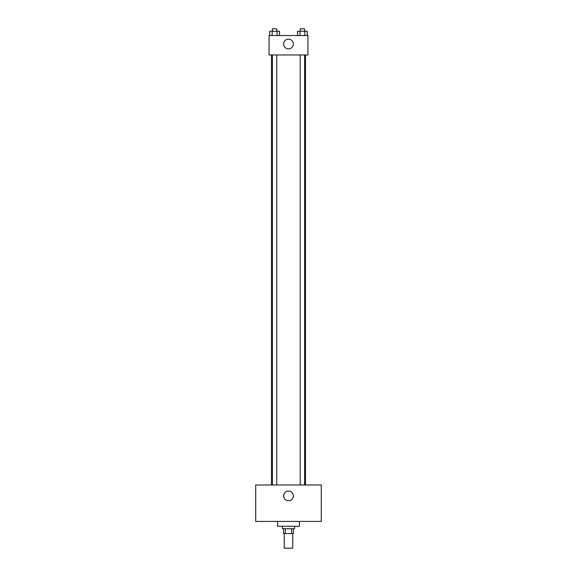 <?xml version="1.0" encoding="UTF-8"?>
<svg xmlns="http://www.w3.org/2000/svg" width="577" height="577" viewBox="0 0 577 577"><rect width="100%" height="100%" fill="white"/><g stroke="black" fill="none" stroke-linecap="round" stroke-linejoin="round"><path stroke-width="0.87" d="M284.252 533.574L284.252 548.15L292.748 548.15L292.748 533.574M291.616 528.712L291.616 533.574L283.639 533.574L283.639 528.712M291.616 533.574L293.361 533.574L293.361 528.712M294.573 526.282L294.573 528.712L282.427 528.712L282.427 526.282M285.384 528.712L285.384 533.574M277.566 521.428L277.566 526.282L299.434 526.282L299.434 521.428M321.295 521.428L255.705 521.428L255.705 484.983L321.295 484.983L321.295 521.428M288.5 491.056A4.861 4.861 0 0 1 292.705 498.348A4.861 4.861 0 0 1 284.295 498.348A4.861 4.861 0 0 1 288.5 491.056M305.507 54.966L305.507 484.983M300.213 484.983L300.213 54.966M276.787 54.966L276.787 484.983M307.938 54.966L269.062 54.966L269.062 35.529L307.938 35.529L307.938 54.966M293.361 44.032A4.861 4.861 0 0 1 286.069 48.244A4.861 4.861 0 0 1 286.069 39.827A4.861 4.861 0 0 1 293.361 44.032M307.303 35.529L307.303 31.281L297.487 31.281L297.487 35.529M304.851 31.281L304.851 35.529M299.939 31.281L299.939 35.529M300.213 31.281L300.213 28.85L304.584 28.85L304.584 31.281M279.513 35.529L279.513 31.281L269.697 31.281L269.697 35.529M277.061 31.281L277.061 35.529M272.149 31.281L272.149 35.529M272.416 31.281L272.416 28.85L276.787 28.85L276.787 31.281M271.493 54.966L271.493 484.983M304.584 484.983L304.584 54.966M272.416 54.966L272.416 484.983"/></g></svg>
